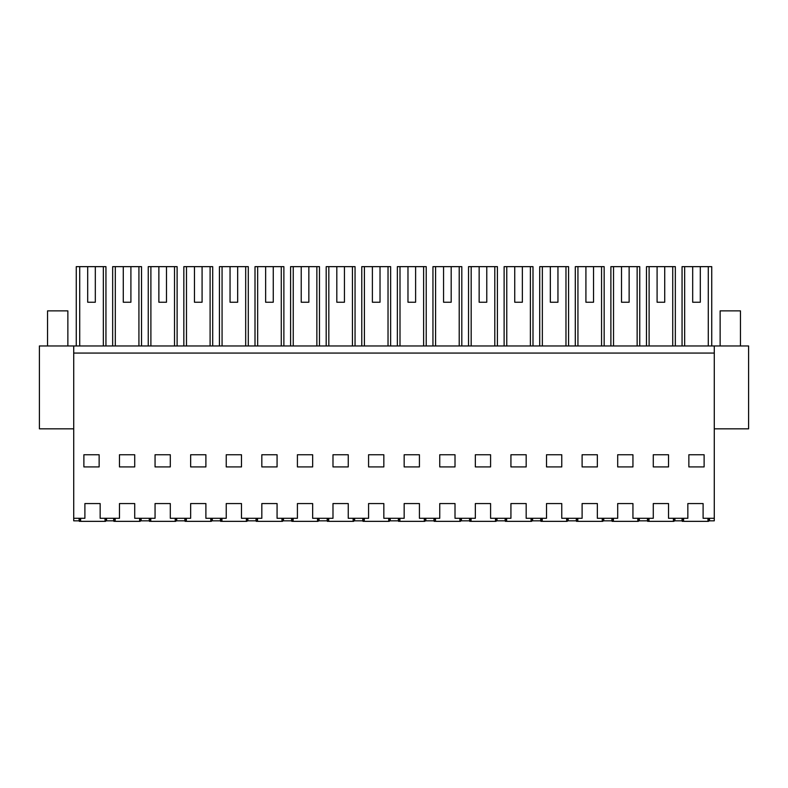 <?xml version="1.0" encoding="UTF-8"?>
<svg xmlns="http://www.w3.org/2000/svg" width="788" height="788" viewBox="0 0 788 788"><rect width="100%" height="100%" fill="white"/><g stroke="black" fill="none" stroke-linecap="round" stroke-linejoin="round"><path stroke-width="1.18" d="M76.259 345.962L76.259 266.649L105.947 266.649L105.947 345.962M95.318 302.237L87.695 302.237L95.318 302.237L95.318 266.649M87.695 266.649L87.695 302.237M79.105 518.297L79.105 520.838L73.717 520.838L73.717 353.073L714.283 353.073L714.283 520.838L709.505 520.838L709.505 518.297M113.679 518.297L113.679 520.838L106.557 520.838L106.557 518.297L106.557 520.838L105.947 520.838L105.947 518.297M79.716 345.962L79.716 266.649M103.336 345.962L103.336 266.649M73.717 428.83L39.4 428.83L39.4 345.962L73.717 345.962L73.717 353.073M73.717 518.297L84.897 518.297L84.897 503.562L100.155 503.562L100.155 518.297L119.471 518.297L119.471 503.562L134.718 503.562L134.718 518.297L155.059 518.297L155.059 503.562L170.306 503.562L170.306 518.297L190.647 518.297L190.647 503.562L205.895 503.562L205.895 518.297L226.235 518.297L226.235 503.562L241.483 503.562L241.483 518.297L261.823 518.297L261.823 503.562L277.071 503.562L277.071 518.297L297.411 518.297L297.411 503.562L312.659 503.562L312.659 518.297L332.989 518.297L332.989 503.562L348.247 503.562L348.247 518.297L368.577 518.297L368.577 503.562L383.835 503.562L383.835 518.297L404.165 518.297L404.165 503.562L419.423 503.562L419.423 518.297L439.753 518.297L439.753 503.562L455.011 503.562L455.011 518.297L475.341 518.297L475.341 503.562L490.589 503.562L490.589 518.297L510.929 518.297L510.929 503.562L526.177 503.562L526.177 518.297L546.517 518.297L546.517 503.562L561.765 503.562L561.765 518.297L582.105 518.297L582.105 503.562L597.353 503.562L597.353 518.297L617.693 518.297L617.693 503.562L632.941 503.562L632.941 518.297L653.282 518.297L653.282 503.562L668.529 503.562L668.529 518.297L687.845 518.297L687.845 503.562L703.103 503.562L703.103 518.297L714.283 518.297M99.14 454.755L99.14 466.92L83.883 466.92L83.883 454.755L99.14 454.755M73.717 345.962L748.6 345.962L748.6 428.83L714.283 428.83M714.283 345.962L714.283 353.073M582.105 466.92L597.353 466.92L597.353 454.755L582.105 454.755L582.105 466.92M546.517 454.755L546.517 466.92L561.765 466.92L561.765 454.755L546.517 454.755M348.247 454.755L332.989 454.755L332.989 466.92L348.247 466.92L348.247 454.755M226.235 466.92L241.483 466.92L241.483 454.755L226.235 454.755L226.235 466.92M205.895 466.92L205.895 454.755L190.647 454.755L190.647 466.92L205.895 466.92M170.306 454.755L155.059 454.755L155.059 466.92L170.306 466.92L170.306 454.755M119.471 466.92L134.718 466.92L134.718 454.755L119.471 454.755L119.471 466.92M368.577 454.755L368.577 466.92L383.835 466.92L383.835 454.755L368.577 454.755M261.823 466.92L277.071 466.92L277.071 454.755L261.823 454.755L261.823 466.92M312.659 454.755L297.411 454.755L297.411 466.92L312.659 466.92L312.659 454.755M653.282 466.92L668.529 466.92L668.529 454.755L653.282 454.755L653.282 466.92M419.423 466.92L419.423 454.755L404.165 454.755L404.165 466.92L419.423 466.92M439.753 454.755L439.753 466.92L455.011 466.92L455.011 454.755L439.753 454.755M490.589 454.755L475.341 454.755L475.341 466.92L490.589 466.92L490.589 454.755M526.177 466.92L526.177 454.755L510.929 454.755L510.929 466.92L526.177 466.92M617.693 454.755L617.693 466.92L632.941 466.92L632.941 454.755L617.693 454.755M688.86 466.92L688.86 454.755L704.117 454.755L704.117 466.92L688.86 466.92M682.053 345.962L682.053 266.649L711.741 266.649L711.741 345.962M700.305 266.649L700.305 302.237L692.682 302.237L700.305 302.237M692.682 266.649L692.682 302.237M708.284 345.962L708.284 266.649M684.664 345.962L684.664 266.649M708.895 518.297L708.895 520.838L709.505 520.838M682.053 518.297L682.053 520.838L674.932 520.838L674.932 518.297M674.321 518.297L674.321 520.838L674.932 520.838M141.131 518.297L141.131 520.838L140.52 520.838L140.52 518.297M141.131 520.838L149.267 520.838L149.267 518.297M123.283 302.237L130.906 302.237L123.283 302.237L123.283 266.649L115.304 266.649L115.304 345.962M138.924 345.962L138.924 266.649L141.535 266.649L141.535 345.962M112.664 345.962L112.664 266.649L115.304 266.649M130.906 302.237L130.906 266.649L138.924 266.649M130.906 266.649L123.283 266.649M176.719 518.297L176.719 520.838L176.108 520.838L176.108 518.297M176.719 520.838L184.845 520.838L184.845 518.297M158.871 302.237L166.495 302.237L158.871 302.237L158.871 266.649L150.892 266.649L150.892 345.962M174.512 345.962L174.512 266.649L177.113 266.649L177.113 345.962M148.252 345.962L148.252 266.649L150.892 266.649M166.495 302.237L166.495 266.649L174.512 266.649M166.495 266.649L158.871 266.649M212.307 518.297L212.307 520.838L211.696 520.838L211.696 518.297M212.307 520.838L220.433 520.838L220.433 518.297M194.459 302.237L202.083 302.237L194.459 302.237L194.459 266.649L186.48 266.649L186.48 345.962M210.101 345.962L210.101 266.649L212.701 266.649L212.701 345.962M183.84 345.962L183.84 266.649L186.48 266.649M202.083 302.237L202.083 266.649L210.101 266.649M202.083 266.649L194.459 266.649M247.885 518.297L247.885 520.838L247.284 520.838L247.284 518.297M247.885 520.838L256.021 520.838L256.021 518.297M230.047 302.237L237.671 302.237L230.047 302.237L230.047 266.649L222.068 266.649L222.068 345.962M245.689 345.962L245.689 266.649L248.289 266.649L248.289 345.962M219.428 345.962L219.428 266.649L222.068 266.649M237.671 302.237L237.671 266.649L245.689 266.649M237.671 266.649L230.047 266.649M283.473 518.297L283.473 520.838L282.862 520.838L282.862 518.297M283.473 520.838L291.609 520.838L291.609 518.297M265.635 302.237L273.259 302.237L265.635 302.237L265.635 266.649L257.656 266.649L257.656 345.962M281.277 345.962L281.277 266.649L283.877 266.649L283.877 345.962M255.007 345.962L255.007 266.649L257.656 266.649M273.259 302.237L273.259 266.649L281.277 266.649M273.259 266.649L265.635 266.649M319.061 518.297L319.061 520.838L318.451 520.838L318.451 518.297M319.061 520.838L327.197 520.838L327.197 518.297M301.223 302.237L308.847 302.237L301.223 302.237L301.223 266.649L293.244 266.649L293.244 345.962M316.865 345.962L316.865 266.649L319.465 266.649L319.465 345.962M290.595 345.962L290.595 266.649L293.244 266.649M308.847 302.237L308.847 266.649L316.865 266.649M308.847 266.649L301.223 266.649M354.649 518.297L354.649 520.838L354.039 520.838L354.039 518.297M354.649 520.838L362.785 520.838L362.785 518.297M336.811 302.237L344.435 302.237L336.811 302.237L336.811 266.649L328.832 266.649L328.832 345.962M352.443 345.962L352.443 266.649L355.053 266.649L355.053 345.962M326.183 345.962L326.183 266.649L328.832 266.649M344.435 302.237L344.435 266.649L352.443 266.649M344.435 266.649L336.811 266.649M390.237 518.297L390.237 520.838L389.627 520.838L389.627 518.297M390.237 520.838L398.373 520.838L398.373 518.297M372.389 302.237L380.023 302.237L372.389 302.237L372.389 266.649L364.411 266.649L364.411 345.962M388.031 345.962L388.031 266.649L390.641 266.649L390.641 345.962M361.771 345.962L361.771 266.649L364.411 266.649M380.023 302.237L380.023 266.649L388.031 266.649M380.023 266.649L372.389 266.649M425.825 518.297L425.825 520.838L425.215 520.838L425.215 518.297M425.825 520.838L433.961 520.838L433.961 518.297M407.977 302.237L415.611 302.237L407.977 302.237L407.977 266.649L399.999 266.649L399.999 345.962M423.619 345.962L423.619 266.649L426.229 266.649L426.229 345.962M397.359 345.962L397.359 266.649L399.999 266.649M415.611 302.237L415.611 266.649L423.619 266.649M415.611 266.649L407.977 266.649M461.413 518.297L461.413 520.838L460.803 520.838L460.803 518.297M461.413 520.838L469.549 520.838L469.549 518.297M443.565 302.237L451.189 302.237L443.565 302.237L443.565 266.649L435.587 266.649L435.587 345.962M459.207 345.962L459.207 266.649L461.817 266.649L461.817 345.962M432.947 345.962L432.947 266.649L435.587 266.649M451.189 302.237L451.189 266.649L459.207 266.649M451.189 266.649L443.565 266.649M497.001 518.297L497.001 520.838L496.391 520.838L496.391 518.297M497.001 520.838L505.138 520.838L505.138 518.297M479.153 302.237L486.777 302.237L479.153 302.237L479.153 266.649L471.175 266.649L471.175 345.962M494.795 345.962L494.795 266.649L497.405 266.649L497.405 345.962M468.535 345.962L468.535 266.649L471.175 266.649M486.777 302.237L486.777 266.649L494.795 266.649M486.777 266.649L479.153 266.649M532.59 518.297L532.59 520.838L531.979 520.838L531.979 518.297M532.59 520.838L540.716 520.838L540.716 518.297M514.741 302.237L522.365 302.237L514.741 302.237L514.741 266.649L506.763 266.649L506.763 345.962M530.383 345.962L530.383 266.649L532.993 266.649L532.993 345.962M504.123 345.962L504.123 266.649L506.763 266.649M522.365 302.237L522.365 266.649L530.383 266.649M522.365 266.649L514.741 266.649M568.178 518.297L568.178 520.838L567.567 520.838L567.567 518.297M568.178 520.838L576.304 520.838L576.304 518.297M550.329 302.237L557.953 302.237L550.329 302.237L550.329 266.649L542.351 266.649L542.351 345.962M565.971 345.962L565.971 266.649L568.572 266.649L568.572 345.962M539.711 345.962L539.711 266.649L542.351 266.649M557.953 302.237L557.953 266.649L565.971 266.649M557.953 266.649L550.329 266.649M603.756 518.297L603.756 520.838L603.155 520.838L603.155 518.297M603.756 520.838L611.892 520.838L611.892 518.297M585.917 302.237L593.541 302.237L585.917 302.237L585.917 266.649L577.939 266.649L577.939 345.962M601.559 345.962L601.559 266.649L604.16 266.649L604.16 345.962M575.299 345.962L575.299 266.649L577.939 266.649M593.541 302.237L593.541 266.649L601.559 266.649M593.541 266.649L585.917 266.649M639.344 518.297L639.344 520.838L638.733 520.838L638.733 518.297M639.344 520.838L647.48 520.838L647.48 518.297M621.505 302.237L629.129 302.237L621.505 302.237L621.505 266.649L613.527 266.649L613.527 345.962M637.147 345.962L637.147 266.649L639.748 266.649L639.748 345.962M610.887 345.962L610.887 266.649L613.527 266.649M629.129 302.237L629.129 266.649L637.147 266.649M629.129 266.649L621.505 266.649M657.094 302.237L664.717 302.237L657.094 302.237L657.094 266.649L649.115 266.649L649.115 345.962M672.735 345.962L672.735 266.649L675.336 266.649L675.336 345.962M646.465 345.962L646.465 266.649L649.115 266.649M664.717 302.237L664.717 266.649L672.735 266.649M664.717 266.649L657.094 266.649M47.536 345.962L47.536 310.876L67.867 310.876L67.867 345.962M740.464 345.962L740.464 310.876L720.134 310.876L720.134 345.962M80.632 518.297L80.632 521.351L80.445 518.297M79.893 518.297L79.952 521.351L80.12 518.297M105.218 518.297L105.159 521.351L105.543 518.297M105.159 521.351L80.632 521.351M105.031 521.351L105.031 518.297M105.769 518.297L105.612 521.351M79.283 518.297L79.342 521.351L79.952 521.351M115.196 518.297L115.196 521.351L115.009 518.297M114.457 518.297L114.516 521.351L114.684 518.297M139.791 518.297L139.722 521.351L140.116 518.297M139.722 521.351L115.196 521.351M139.604 521.351L139.604 518.297M140.343 518.297L140.185 521.351M113.856 518.297L113.905 521.351L114.516 521.351M150.784 518.297L150.784 521.351L150.597 518.297M150.045 518.297L150.104 521.351L150.272 518.297M175.379 518.297L175.31 521.351L175.704 518.297M175.31 521.351L150.784 521.351M175.192 521.351L175.192 518.297M175.921 518.297L175.773 521.351M149.444 518.297L149.493 521.351L150.104 521.351M186.372 518.297L186.372 521.351L186.185 518.297M185.633 518.297L185.692 521.351L185.86 518.297M210.967 518.297L210.898 521.351L211.292 518.297M210.898 521.351L186.372 521.351M210.78 521.351L210.78 518.297M211.509 518.297L211.361 521.351M185.032 518.297L185.082 521.351L185.692 521.351M221.96 518.297L221.96 521.351L221.773 518.297M221.221 518.297L221.28 521.351L221.448 518.297M246.555 518.297L246.486 521.351L246.88 518.297M246.486 521.351L221.96 521.351M246.368 521.351L246.368 518.297M247.097 518.297L246.949 521.351M220.62 518.297L220.67 521.351L221.28 521.351M257.548 518.297L257.548 521.351L257.361 518.297M256.809 518.297L256.868 521.351L257.036 518.297M282.143 518.297L282.074 521.351L282.468 518.297M282.074 521.351L257.548 521.351M281.956 521.351L281.956 518.297M282.685 518.297L282.537 521.351M256.208 518.297L256.258 521.351L256.868 521.351M293.136 518.297L293.136 521.351L292.949 518.297M292.397 518.297L292.456 521.351L292.624 518.297M317.731 518.297L317.663 521.351L318.056 518.297M317.663 521.351L293.136 521.351M317.534 521.351L317.534 518.297M318.273 518.297L318.125 521.351M291.787 518.297L291.846 521.351L292.456 521.351M328.724 518.297L328.724 521.351L328.537 518.297M327.985 518.297L328.044 521.351L328.212 518.297M353.32 518.297L353.251 521.351L353.645 518.297M353.251 521.351L328.724 521.351M353.123 521.351L353.123 518.297M353.861 518.297L353.704 521.351M327.375 518.297L327.434 521.351L328.044 521.351M364.312 518.297L364.312 521.351L364.125 518.297M363.573 518.297L363.632 521.351L363.8 518.297M388.898 518.297L388.839 521.351L389.223 518.297M388.839 521.351L364.312 521.351M388.711 521.351L388.711 518.297M389.449 518.297L389.292 521.351M362.963 518.297L363.022 521.351L363.632 521.351M399.9 518.297L399.9 521.351L399.703 518.297M399.161 518.297L399.211 521.351L399.378 518.297M424.486 518.297L424.417 521.351L424.811 518.297M424.417 521.351L399.9 521.351M424.299 521.351L424.299 518.297M425.037 518.297L424.88 521.351M398.551 518.297L398.61 521.351L399.211 521.351M435.488 518.297L435.488 521.351L435.291 518.297M434.74 518.297L434.799 521.351L434.966 518.297M460.074 518.297L460.005 521.351L460.399 518.297M460.005 521.351L435.488 521.351M459.887 521.351L459.887 518.297M460.625 518.297L460.468 521.351M434.139 518.297L434.188 521.351L434.799 521.351M471.076 518.297L471.076 521.351L470.879 518.297M470.328 518.297L470.387 521.351L470.554 518.297M495.662 518.297L495.593 521.351L495.987 518.297M495.593 521.351L471.076 521.351M495.475 521.351L495.475 518.297M496.213 518.297L496.056 521.351M469.727 518.297L469.776 521.351L470.387 521.351M506.654 518.297L506.654 521.351L506.467 518.297M505.916 518.297L505.975 521.351L506.142 518.297M531.25 518.297L531.181 521.351L531.575 518.297M531.181 521.351L506.654 521.351M531.063 521.351L531.063 518.297M531.792 518.297L531.644 521.351M505.315 518.297L505.364 521.351L505.975 521.351M542.242 518.297L542.242 521.351L542.055 518.297M541.504 518.297L541.563 521.351L541.73 518.297M566.838 518.297L566.769 521.351L567.163 518.297M566.769 521.351L542.242 521.351M566.651 521.351L566.651 518.297M567.38 518.297L567.232 521.351M540.903 518.297L540.952 521.351L541.563 521.351M577.831 518.297L577.831 521.351L577.643 518.297M577.092 518.297L577.151 521.351L577.318 518.297M602.426 518.297L602.357 521.351L602.751 518.297M602.357 521.351L577.831 521.351M602.239 521.351L602.239 518.297M602.968 518.297L602.82 521.351M576.491 518.297L576.54 521.351L577.151 521.351M613.419 518.297L613.419 521.351L613.231 518.297M612.68 518.297L612.739 521.351L612.906 518.297M638.014 518.297L637.945 521.351L638.339 518.297M637.945 521.351L613.419 521.351M637.827 521.351L637.827 518.297M638.556 518.297L638.408 521.351M612.079 518.297L612.128 521.351L612.739 521.351M649.007 518.297L649.007 521.351L648.82 518.297M648.268 518.297L648.327 521.351L648.494 518.297M673.602 518.297L673.533 521.351L673.927 518.297M673.533 521.351L649.007 521.351M673.405 521.351L673.405 518.297M674.144 518.297L673.996 521.351M647.657 518.297L647.716 521.351L648.327 521.351M683.58 518.297L683.58 521.351L683.383 518.297M682.841 518.297L682.891 521.351L683.058 518.297M708.166 518.297L708.097 521.351L708.491 518.297M708.097 521.351L683.58 521.351M707.979 521.351L707.979 518.297M708.717 518.297L708.56 521.351M682.231 518.297L682.29 521.351L682.891 521.351"/></g></svg>

